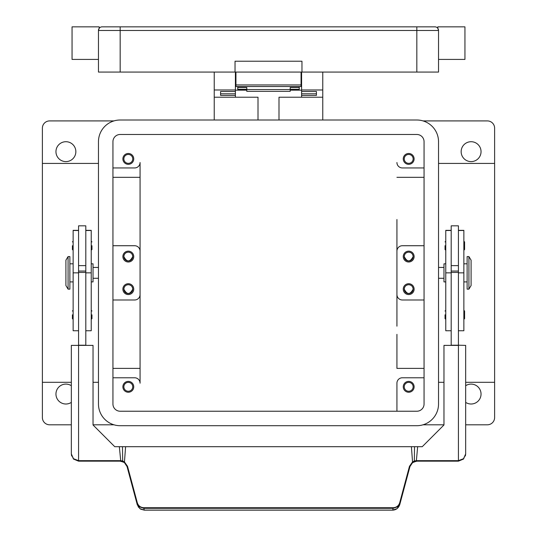 <?xml version="1.0" encoding="UTF-8"?>
<svg xmlns="http://www.w3.org/2000/svg" width="537" height="537" viewBox="0 0 537 537"><rect width="100%" height="100%" fill="white"/><g stroke="black" fill="none" stroke-linecap="round" stroke-linejoin="round"><path stroke-width="0.81" d="M112.938 141.714A7.236 7.236 0 0 1 120.174 134.478L416.826 134.478A7.236 7.236 0 0 1 424.062 141.714L424.062 403.999A7.236 7.236 0 0 1 416.826 411.235L120.174 411.235A7.236 7.236 0 0 1 112.938 403.999L112.938 141.714M98.466 141.714A21.708 21.708 0 0 1 120.174 120.006L416.826 120.006A21.708 21.708 0 0 1 438.534 141.714L438.534 403.999A21.708 21.708 0 0 1 416.826 425.707L120.174 425.707A21.708 21.708 0 0 1 98.466 403.999L98.466 141.714M113.972 424.801L93.035 424.801M71.334 424.801L49.626 424.801A7.236 7.236 0 0 1 42.389 417.571L42.389 128.148A7.236 7.236 0 0 1 49.626 120.912L113.972 120.912M423.028 120.912L487.374 120.912A7.236 7.236 0 0 1 494.611 128.148L494.611 417.571A7.236 7.236 0 0 1 487.374 424.801L465.666 424.801M443.965 424.801L423.028 424.801M98.466 267.433L93.035 267.433M93.035 278.287L98.466 278.287M424.062 245.724L402.354 245.724A5.424 5.424 0 0 0 396.93 251.148L396.93 326.181M396.93 219.532L396.93 294.565A5.424 5.424 0 0 0 402.354 299.988L424.062 299.988M414.114 289.141A5.424 5.424 0 0 1 408.691 294.565A5.424 5.424 0 0 1 403.26 289.141A5.424 5.424 0 0 1 408.691 283.711A5.424 5.424 0 0 1 414.114 289.141M414.114 256.579A5.424 5.424 0 0 1 408.691 262.002A5.424 5.424 0 0 1 403.26 256.579A5.424 5.424 0 0 1 408.691 251.148A5.424 5.424 0 0 1 414.114 256.579M396.93 383.196L396.93 411.235L396.93 383.196A5.424 5.424 0 0 1 402.354 377.773L424.062 377.773M414.114 386.815A5.424 5.424 0 0 1 408.691 392.245A5.424 5.424 0 0 1 403.26 386.815A5.424 5.424 0 0 1 408.691 381.391A5.424 5.424 0 0 1 414.114 386.815M396.93 334.363L396.93 368.382L424.062 368.382M112.938 167.94L134.646 167.94A5.424 5.424 0 0 0 140.07 162.516L140.07 383.196A5.424 5.424 0 0 0 134.646 377.773L112.938 377.773M133.74 386.815A5.424 5.424 0 0 1 128.309 392.245A5.424 5.424 0 0 1 122.886 386.815A5.424 5.424 0 0 1 128.309 381.391A5.424 5.424 0 0 1 133.74 386.815M133.74 158.898A5.424 5.424 0 0 1 128.309 164.322A5.424 5.424 0 0 1 122.886 158.898A5.424 5.424 0 0 1 128.309 153.475A5.424 5.424 0 0 1 133.74 158.898M396.93 162.516A5.424 5.424 0 0 0 402.354 167.94L424.062 167.94M414.114 158.898A5.424 5.424 0 0 1 408.691 164.322A5.424 5.424 0 0 1 403.26 158.898A5.424 5.424 0 0 1 408.691 153.475A5.424 5.424 0 0 1 414.114 158.898M404.24 386.815A4.45 4.45 0 0 0 408.691 391.265A4.45 4.45 0 0 0 413.141 386.815A4.45 4.45 0 0 0 408.691 382.364A4.45 4.45 0 0 0 404.24 386.815M404.24 256.579A4.45 4.45 0 0 0 408.691 261.029A4.45 4.45 0 0 0 413.141 256.579A4.45 4.45 0 0 0 408.691 252.128A4.45 4.45 0 0 0 404.24 256.579C404.495 253.887 405.972 252.403 408.691 252.128C411.402 252.403 412.886 253.887 413.141 256.579C410.174 262.311 407.207 262.311 404.24 256.579M123.859 386.815A4.45 4.45 0 0 0 128.309 391.265A4.45 4.45 0 0 0 132.76 386.815A4.45 4.45 0 0 0 128.309 382.364A4.45 4.45 0 0 0 123.859 386.815M123.859 158.898A4.45 4.45 0 0 0 128.309 163.349A4.45 4.45 0 0 0 132.76 158.898A4.45 4.45 0 0 0 128.309 154.448A4.45 4.45 0 0 0 123.859 158.898M404.24 289.141A4.45 4.45 0 0 0 408.691 293.585A4.45 4.45 0 0 0 413.141 289.141A4.45 4.45 0 0 0 408.691 284.691A4.45 4.45 0 0 0 404.24 289.141C404.495 286.443 405.979 284.959 408.691 284.691C411.402 284.959 412.879 286.443 413.141 289.141C410.174 294.867 407.207 294.867 404.24 289.141M404.24 158.898A4.45 4.45 0 0 0 408.691 163.349A4.45 4.45 0 0 0 413.141 158.898A4.45 4.45 0 0 0 408.691 154.448A4.45 4.45 0 0 0 404.24 158.898M112.938 177.331L140.07 177.331L140.07 334.363M140.07 162.516L140.07 177.331M140.07 383.196L140.07 368.382L112.938 368.382M396.93 177.331L424.062 177.331M465.666 385.714A9.948 9.948 0 0 1 481.045 394.051A9.948 9.948 0 0 1 465.666 402.394M481.045 151.662A9.948 9.948 0 0 1 471.097 161.61A9.948 9.948 0 0 1 461.149 151.662A9.948 9.948 0 0 1 471.097 141.714A9.948 9.948 0 0 1 481.045 151.662M438.534 267.433L443.965 267.433M443.965 278.287L438.534 278.287M140.07 294.565A5.424 5.424 0 0 1 134.646 299.988L112.938 299.988M112.938 245.724L134.646 245.724A5.424 5.424 0 0 1 140.07 251.148M133.74 289.141A5.424 5.424 0 0 1 128.309 294.565A5.424 5.424 0 0 1 122.886 289.141A5.424 5.424 0 0 1 128.309 283.711A5.424 5.424 0 0 1 133.74 289.141M133.74 256.579A5.424 5.424 0 0 1 128.309 262.002A5.424 5.424 0 0 1 122.886 256.579A5.424 5.424 0 0 1 128.309 251.148A5.424 5.424 0 0 1 133.74 256.579M123.859 256.579A4.45 4.45 0 0 0 128.309 261.029A4.45 4.45 0 0 0 132.76 256.579A4.45 4.45 0 0 0 128.309 252.128A4.45 4.45 0 0 0 123.859 256.579C124.114 253.887 125.598 252.403 128.309 252.128C131.028 252.403 132.505 253.887 132.76 256.579C129.793 262.311 126.826 262.311 123.859 256.579M123.859 289.141A4.45 4.45 0 0 0 128.309 293.585A4.45 4.45 0 0 0 132.76 289.141A4.45 4.45 0 0 0 128.309 284.691A4.45 4.45 0 0 0 123.859 289.141C124.121 286.443 125.598 284.959 128.309 284.691C131.021 284.959 132.505 286.443 132.76 289.141C129.793 294.867 126.826 294.867 123.859 289.141M71.334 402.394A9.948 9.948 0 0 1 55.955 394.051A9.948 9.948 0 0 1 71.334 385.714M75.851 151.662A9.948 9.948 0 0 1 65.903 161.61A9.948 9.948 0 0 1 55.955 151.662A9.948 9.948 0 0 1 65.903 141.714A9.948 9.948 0 0 1 75.851 151.662M445.77 263.815L443.965 263.815L443.965 281.905L445.77 281.905M451.194 230.346L445.77 230.346L445.77 330.745L451.194 330.745M445.045 314.823L445.045 318.622L445.045 314.823M445.045 245.724L445.045 249.524L445.045 245.724M451.194 235.589L451.194 345.21L458.43 345.21L458.43 225.829L451.194 225.829L451.194 235.589M458.43 265.62L451.194 265.62M458.43 230.346L463.861 230.346L463.861 330.745L458.43 330.745M464.586 311.024L464.586 314.823L464.586 311.024L463.861 310.299M464.586 241.925L464.586 245.724L464.586 241.925L463.861 241.2M463.861 263.815L467.116 263.815M467.116 281.905L463.861 281.905M468.922 256.579L467.116 256.579L467.116 289.141L468.922 289.141L468.922 256.579L471.097 260.197L471.097 285.523L468.922 289.141M464.586 245.724L464.586 249.524L464.586 245.724M464.586 314.823L464.586 318.622L464.586 314.823M451.194 271.051L458.43 271.051M451.194 272.44L458.43 272.44M138.13 506.733L140.64 509.17L144.292 510.15L392.708 510.15C396.024 509.982 398.353 508.21 399.703 504.814L409.966 466.525L412.55 462.659L416.323 461.189A7.236 7.236 0 0 1 416.954 461.162L458.43 461.162L463.552 459.041L465.666 453.926L465.666 345.392L458.43 345.21M91.23 263.815L93.035 263.815L93.035 281.905L91.23 281.905M85.806 230.346L91.23 230.346L91.23 330.745L85.806 330.745M91.955 314.823L91.955 318.622L91.955 314.823M91.955 245.724L91.955 249.524L91.955 245.724M78.57 230.346L73.139 230.346L73.139 272.856L78.57 272.856L78.57 225.829L85.806 225.829L85.806 345.392M78.57 265.62L85.806 265.62M73.139 272.856L73.139 330.745L78.57 330.745M72.414 314.823L72.414 318.622L72.414 314.823M72.414 245.724L72.414 249.524L72.414 245.724M73.139 263.815L69.884 263.815M69.884 281.905L73.139 281.905M68.078 256.579L69.884 256.579L69.884 289.141L68.078 289.141L65.903 285.523L65.903 260.197L68.078 256.579L68.078 289.141M78.57 272.856L78.57 345.21L85.806 345.21M85.806 272.44L78.57 272.44M85.806 271.051L78.57 271.051M465.364 455.994L465.666 453.926L463.552 458.685L458.43 460.659L458.43 345.392L443.965 345.392L443.965 424.982L422.257 446.69L411.402 446.69L412.544 461.948L409.476 466.304L399.703 502.773C398.662 505.861 396.487 507.505 393.191 507.713L143.809 507.713C140.513 507.505 138.338 505.861 137.297 502.773L127.524 466.304L124.456 461.948L125.598 446.69L411.402 446.69L119.335 446.69L120.724 460.686A7.74 7.74 0 0 0 120.046 460.659L78.57 460.659L78.57 345.21M120.046 460.659L120.046 461.162A7.236 7.236 0 0 1 120.677 461.189L124.168 462.451L124.456 461.948L122.671 460.994L122.483 446.69L114.743 446.69L93.035 424.982L93.035 345.392L71.334 345.392L71.334 453.926L73.448 459.041L78.57 461.162L120.046 461.162L78.57 461.162L78.57 460.659L73.448 458.685L71.334 453.926L71.643 456.02M416.323 461.189L417.665 446.69L414.517 446.69L414.329 460.994L412.544 461.948L412.832 462.451M122.248 461.505L122.671 460.994L120.724 460.686L120.677 461.189M124.45 462.659L127.034 466.525L137.297 504.814L139.875 508.633L144.292 510.096L143.809 508.297L393.191 508.297L397.608 506.821L400.193 502.994L399.703 502.773M127.524 466.304L127.034 466.525M137.297 502.773L136.807 502.994L139.392 506.821L143.809 508.297L143.809 507.713M399.703 504.814L397.125 508.633L392.708 510.096L144.292 510.096M409.966 466.525L409.476 466.304M458.43 461.162L458.43 460.659L416.954 460.659A7.74 7.74 0 0 0 416.276 460.686L414.329 460.994L414.752 461.505M278.992 120.006L278.992 97.217L322.764 97.217L322.764 120.006M322.764 97.217L322.764 72.072M214.236 120.006L214.236 97.217L258.008 97.217L258.008 120.006M301.599 90.162L290.208 90.162M246.792 90.162L235.401 90.162M214.236 72.072L214.236 97.217M214.236 89.981L235.401 89.981L235.401 72.072M235.401 97.217L235.401 95.364L220.566 95.364L220.566 91.498L235.401 91.498L235.401 89.981M301.599 72.072L301.599 89.981L322.764 89.981M301.599 82.926L301.062 82.926M235.938 82.926L235.401 82.926M301.599 89.981L301.599 91.505L316.434 91.498L316.434 95.364L301.599 95.364L301.599 97.217M301.599 95.364L301.599 91.505L316.434 91.505L316.434 93.78L301.599 93.78M235.401 93.78L220.566 93.78L220.566 91.505L235.401 91.498L235.401 95.364M237.75 86.544L237.75 87.551L246.792 87.551L246.792 91.33L290.208 91.33L290.208 87.551L299.25 87.551L299.25 86.544M237.75 87.551L237.75 89.35L246.792 89.35M290.208 89.35L299.25 89.35L299.25 87.551M246.792 89.531L290.208 89.531M235.938 72.072L235.938 86.544L301.062 86.544L301.062 72.072M102.084 26.85L120.174 26.85L102.084 26.85A3.618 3.618 0 0 0 98.466 30.468L99.191 28.3L98.466 30.468L416.826 30.468L416.826 26.85L120.174 26.85L120.174 72.072L98.466 72.072L98.466 30.468A3.618 3.618 0 0 1 102.084 26.85M99.191 28.3L99.191 26.85L72.059 26.85L72.059 59.412L98.466 59.412M416.826 72.072L416.826 30.468L438.534 30.468L437.809 28.3L438.534 30.468L438.534 72.072L301.962 72.072L301.962 61.218L235.038 61.218L235.038 72.072L120.174 72.072M235.038 72.072L301.962 72.072M438.534 30.468A3.618 3.618 0 0 0 434.916 26.85L416.826 26.85M438.534 59.412L464.941 59.412L464.941 26.85L437.809 26.85L437.809 28.3M451.194 272.856L445.77 272.856M451.194 230.507L445.77 230.507M463.861 272.856L458.43 272.856M463.861 230.507L458.43 230.507M85.806 230.507L91.23 230.507M85.806 272.856L91.23 272.856M73.139 230.507L78.57 230.507M416.954 461.162L416.954 460.659M393.191 507.713L392.708 510.096M301.062 84.953L235.938 84.953M42.389 382.297L71.334 382.297M93.035 382.297L98.466 382.297M494.611 163.423L438.534 163.423M494.611 382.297L465.666 382.297M443.965 382.297L438.534 382.297M98.466 163.423L42.389 163.423M445.77 310.299L445.045 311.024M445.77 241.2L445.045 241.925M445.77 250.249L445.045 249.524M463.861 250.249L464.586 249.524M445.77 319.347L445.045 318.622M463.861 319.347L464.586 318.622M91.23 319.347L91.955 318.622M91.23 250.249L91.955 249.524M73.139 319.347L72.414 318.622M73.139 250.249L72.414 249.524M91.23 241.2L91.955 241.925M73.139 241.2L72.414 241.925M91.23 310.299L91.955 311.024M73.139 310.299L72.414 311.024M120.046 461.169L123.631 462.115M416.954 461.169L413.369 462.115M301.062 79.308L301.599 79.308M235.401 79.308L235.938 79.308"/></g></svg>
